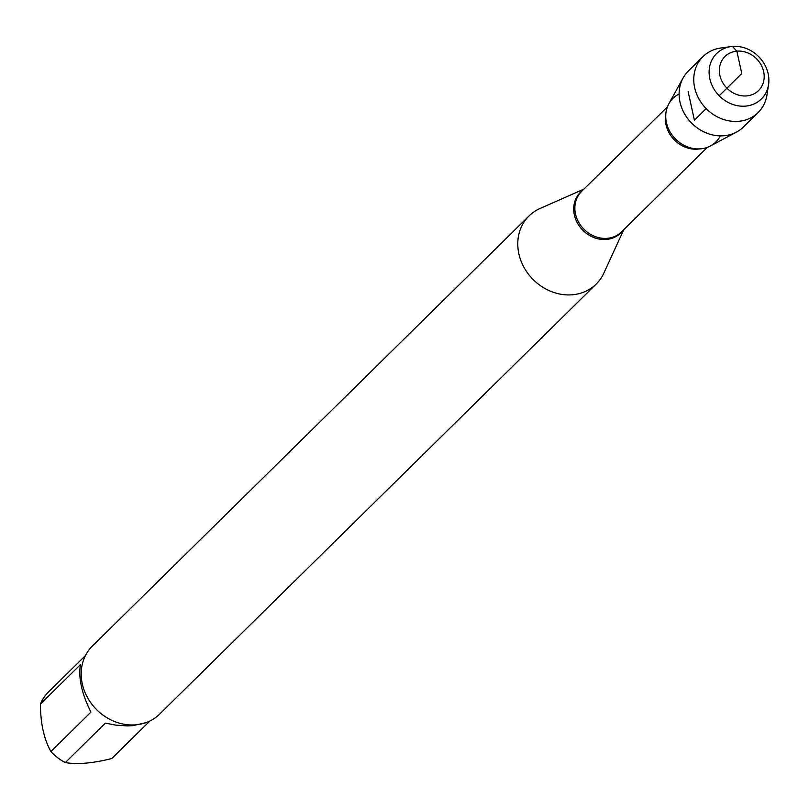 <?xml version="1.0" encoding="UTF-8"?>
<svg xmlns="http://www.w3.org/2000/svg" width="809" height="809" viewBox="0 0 809 809"><rect width="100%" height="100%" fill="white"/><g stroke="black" fill="none" stroke-linecap="round" stroke-linejoin="round"><path stroke-width="1.21" d="M623.8 229.625L603.817 273.169A47.832 41.714 -134.6 0 1 596.182 284.09A47.832 41.714 -134.6 0 1 572.459 294.769A47.832 41.714 -134.6 0 1 524.01 267.395A47.832 41.714 -134.6 0 1 529.046 215.932A47.832 41.714 -134.6 0 1 540.078 208.459L583.916 189.134M720.344 135.872A30.6 26.687 -134.6 0 1 675.394 138.905A30.6 26.687 -134.6 0 1 679.115 94.016M529.046 215.932L92.459 645.976A47.832 41.714 45.4 0 0 87.433 697.439A47.832 41.714 45.4 0 0 135.872 724.824A47.832 41.714 45.4 0 0 159.595 714.135L596.182 284.09M149.938 720.971L112.896 757.457A45.921 40.046 -134.6 0 1 111.753 758.539C92.823 763.291 77.351 764.636 65.327 762.574A45.921 40.046 -134.6 0 1 50.896 751.541L90.921 712.122C81.719 693.616 78.23 677.78 80.475 664.604L40.45 704.032A45.921 40.046 -134.6 0 1 48.439 692.029L85.481 655.543M50.896 751.541C43.959 739.113 40.47 723.276 40.45 704.032M145.802 722.7L132.807 725.663L127.357 725.906L115.586 725.097L105.352 723.145L65.327 762.574M111.753 758.539L149.837 721.021M736.483 132.1L710.433 145.974A30.6 26.687 -134.6 0 1 700.705 148.816A30.6 26.687 -134.6 0 1 671.763 134.557A30.6 26.687 -134.6 0 1 668.861 103.774L683.13 77.927A39.267 34.241 45.4 0 0 686.851 117.447A39.267 34.241 45.4 0 0 723.994 135.74A39.267 34.241 45.4 0 0 736.483 132.1A39.267 34.241 45.4 0 0 743.471 126.973L758.124 112.542A39.267 34.241 45.4 0 0 766.962 94.977L768.55 84.712A31.895 27.809 -134.6 0 1 745.554 106.11A31.895 27.809 -134.6 0 1 710.009 79.545A31.895 27.809 -134.6 0 1 730.992 46.588A31.895 27.809 -134.6 0 1 732.428 46.426A31.895 27.809 -134.6 0 1 768.55 84.712M730.992 46.588L720.708 48.024A39.267 34.241 45.4 0 0 703.011 56.59L688.358 71.02A39.267 34.241 45.4 0 0 683.13 77.927M746.697 95.907A23.916 20.862 45.4 0 0 758.255 60.685A23.916 20.862 45.4 0 0 720.374 63.982A23.916 20.862 45.4 0 0 746.697 95.907M703.011 56.59A39.267 34.241 45.4 0 0 698.885 98.84A39.267 34.241 45.4 0 0 738.647 121.32A39.267 34.241 45.4 0 0 758.124 112.542M688.115 91.548L694.405 120.187L706.166 108.598M719.181 95.786L741.772 73.528L736.857 51.149L732.428 46.426M622.758 230.646A28.649 24.978 -134.6 0 1 606.447 239.444A28.649 24.978 -134.6 0 1 576.615 221.444A28.649 24.978 -134.6 0 1 582.874 190.166M667.415 106.889L581.54 191.48A28.416 24.776 45.4 0 0 583.825 229.109A28.416 24.776 45.4 0 0 621.423 231.971L707.299 147.38M699.724 148.886A28.416 24.776 -134.6 0 1 665.787 114.433"/></g></svg>
